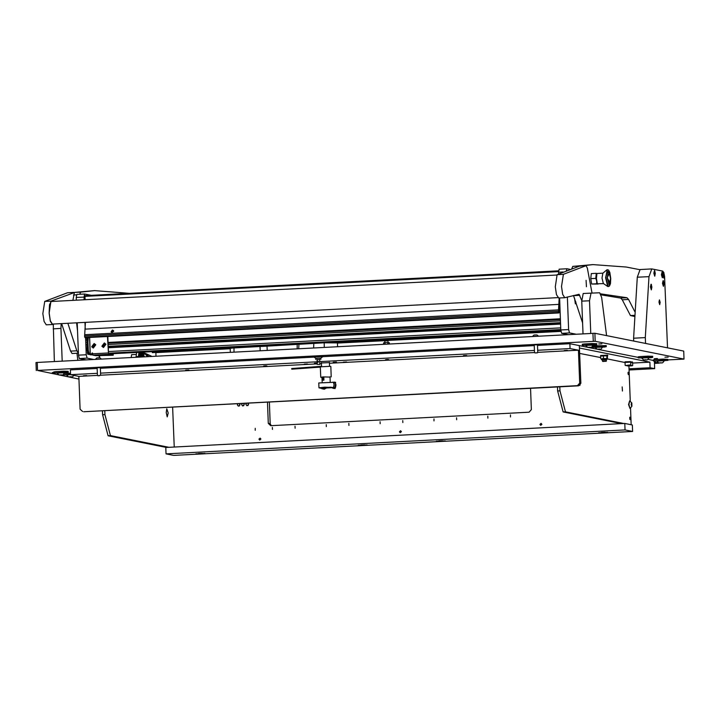 <?xml version="1.0" encoding="UTF-8"?>
<svg xmlns="http://www.w3.org/2000/svg" width="720" height="720" viewBox="0 0 720 720"><rect width="100%" height="100%" fill="white"/><g stroke="black" fill="none" stroke-linecap="round" stroke-linejoin="round"><path stroke-width="1.08" d="M53.748 372.411L52.308 372.564L53.757 372.6M100.359 367.632L97.146 367.758M537.444 344.772L534.231 344.889M601.92 343.836L598.671 343.98L601.92 343.836M668.187 357.084L664.938 357.237L668.187 357.084M315.072 356.517L321.399 356.274M657.414 358.605L654.246 358.749L657.414 358.605M36.045 362.538L594.891 333.306L595.206 341.325L37.539 370.395L78.984 379.08M595.206 341.325L684 359.082L667.836 359.919M594.891 333.306L683.694 351.063L684 359.082M263.709 366.057L266.949 365.913L263.709 366.057M385.47 359.694L388.71 359.541L385.47 359.694M185.652 370.143L188.901 369.999L185.652 370.143M463.518 355.608L466.767 355.464L463.518 355.608M333.198 362.232L336.438 362.088L333.198 362.232M317.214 363.159L314.415 363.195L317.205 363.015M321.417 362.952L329.454 362.637M580.815 383.319L578.565 385.848L577.431 385.623L579.672 383.094L580.815 383.319L579.366 345.636L569.898 343.746L537.471 345.438M578.565 385.848L83.718 411.732L577.431 385.623M534.258 345.609L322.884 356.661M313.812 357.138L100.377 368.307M97.173 368.469L70.371 369.873L70.551 374.679L78.885 376.353L80.145 409.221L82.584 411.507M569.898 343.746L570.087 348.552L537.651 350.253M534.447 350.415L319.725 361.647M317.106 361.791L100.566 373.113M97.353 373.284L70.551 374.679M570.087 348.552L578.412 350.217L537.732 352.35M534.528 352.512L329.472 363.24M321.444 363.663L319.806 363.744M317.241 363.879L100.647 375.21M97.434 375.381L78.885 376.353M578.412 350.217L579.672 383.094M579.699 384.579L579.618 385.101M622.206 386.928L622.395 391.023L622.206 386.928M579.528 384.768L579.906 385.488L580.248 383.958M629.712 418.311L630.054 419.571L630.279 418.419L629.928 417.159L629.712 418.311M627.984 373.41L628.335 374.67L628.209 372.258L627.984 373.41M621.648 423.648L563.148 411.957L557.64 390.96L557.487 386.955M653.382 360.441L648.126 359.388M638.235 357.408L597.555 349.272M597.033 349.173L588.087 347.382M587.574 347.274L579.366 345.636L579.456 348.039L649.89 362.124L632.592 363.033M629.028 368.838L650.106 367.74L649.89 362.124M625.059 362.475L607.41 358.947M600.696 357.606L579.663 353.403M559.827 386.829L559.989 390.834L565.488 411.831L563.148 411.957M623.988 423.531L565.488 411.831M628.92 366.048L630.27 401.22M630.54 408.213L631.179 424.773M557.64 390.96L559.989 390.834M166.266 412.578L167.229 416.844L168.228 412.974L166.806 408.735L166.266 412.578M104.94 414.639L110.448 435.636L108.108 435.753L102.6 414.765L104.94 414.639L104.787 410.634M110.448 435.636L168.948 447.327M108.108 435.753L166.608 447.453M102.447 410.751L102.6 414.765M659.133 363.006L655.353 362.421L655.299 361.161M654.444 363.42L659.133 363.177M654.408 362.475L655.353 362.421M319.644 359.514L317.079 359.613M318.276 361.701L317.808 361.143L317.106 361.764L317.574 362.322L318.276 361.701M317.574 362.322L318.771 361.8L317.808 361.143M319.752 362.25L319.734 361.764M318.249 364.428L319.833 364.437L318.249 364.428M322.794 356.436L313.686 356.751L315.783 358.335M320.841 358.146L322.947 356.589L313.56 356.958M320.967 358.101L315.639 358.29M327.537 387.648L322.776 387.648L327.537 387.648M260.19 350.712L260.028 346.545L233.856 347.913L230.184 348.309L230.328 352.278M267.498 345.402L267.012 346.185L260.028 346.545L259.857 345.798L324.216 342.054L336.6 342.108L337.437 342.873L324.054 342.819L267.012 346.185L267.174 350.352M230.184 348.309L230.958 347.481L234.018 347.148L259.857 345.798M313.677 347.913L313.803 342.594M337.599 346.662L337.437 342.873M321.975 377.424L320.724 377.28L323.46 376.902L330.003 377.118M320.724 377.28L320.319 366.849L329.994 366.318L330.84 366.444L331.245 376.875M323.937 380.133L322.911 380.16L323.937 380.133L323.811 376.92L330.003 377.055M323.811 376.92L322.785 376.956L322.911 380.16M321.975 377.361L322.785 377.001M323.586 380.115L323.46 376.902M320.328 367.074L291.753 369.198L320.328 367.029M291.753 369.198L291.726 368.55L321.552 366.291M333.432 382.311L318.762 382.959L318.942 387.792L324.63 387.144L335.511 387.495L335.988 385.065L335.322 382.689L333.432 382.311L334.098 384.687L333.621 387.117M327.627 387.747L321.129 387.684L331.632 387.279L327.627 387.747M335.511 387.495L321.048 388.251L318.942 387.792M330.615 387.279L322.029 387.675L330.678 387.153M327.33 387.684L322.371 387.648L327.33 387.684M326.511 387.972L324.171 389.232L320.634 388.17M324.882 388.053L322.092 388.908M332.487 382.212L335.601 382.293L335.097 388.656L331.677 387.702M334.278 382.032L333.774 388.395L333.018 388.341M626.436 365.679L630.477 365.418L626.436 365.679M625.5 365.607L629.73 364.986L632.367 365.796L627.399 365.985L632.367 365.796M626.544 365.562L629.559 365.454L626.544 365.562M630.792 365.076L630.675 362.187L625.059 362.403L630.675 362.187L630.657 361.584L625.113 361.836M625.131 362.439L625.032 361.8M628.434 365.94L631.458 365.832L628.434 365.94M632.682 365.454L632.574 362.565L630.684 362.484L632.574 362.565L632.547 361.962L630.666 361.881M627.066 365.679L627.399 365.985M242.316 403.434L241.632 404.694L242.694 405.963L244.287 404.559L243.504 403.38M243.72 405.738L244.089 403.893M238.023 403.659L237.339 404.919L238.401 406.188L239.994 404.784L239.211 403.596M239.427 405.963L239.796 404.118M246.609 403.209L245.925 404.469L246.987 405.738L248.58 404.334L247.797 403.155M248.013 405.513L248.382 403.668M541.89 424.341L540.711 425.376L539.937 424.44L541.107 423.405L541.89 424.341M401.391 431.685L400.221 432.729L399.438 431.793L400.617 430.758L401.391 431.685M260.901 439.038L259.731 440.073L258.948 439.137L260.118 438.102L260.901 439.038M272.457 429.399L272.376 427.392L272.457 429.399M295.092 428.211L295.011 426.204L295.092 428.211M326.313 426.582L326.232 424.575L326.313 426.582M348.948 425.394L348.867 423.387L348.948 425.394M380.169 423.765L380.088 421.758L380.169 423.765M402.804 422.577L402.723 420.57L402.804 422.577M434.025 420.948L433.944 418.941L434.025 420.948M456.66 419.76L456.579 417.753L456.66 419.76M487.881 418.131L487.8 416.124L487.881 418.131M510.516 416.943L510.435 414.936L510.516 416.943M255.285 430.29L255.204 428.292L255.285 430.29M267.498 402.12L268.317 423.387L270.747 425.664L529.101 412.155L531.351 409.626L530.532 388.359M174.204 447.057L172.665 407.079M271.224 425.646L270.207 423.765L269.37 402.021M204.894 453.456L195.822 453.852L204.894 453.456M367.245 444.96L358.173 445.356L367.245 444.96M607.644 432.387L598.572 432.783L607.644 432.387M445.293 440.883L436.221 441.279L445.293 440.883M625.023 429.903L624.771 423.486L632.349 425.007L632.592 431.415L625.023 429.903L166.077 453.906L165.825 447.498L624.771 423.486M166.077 453.906L173.646 455.427L632.592 431.415M650.106 367.74L654.651 368.649L629.073 369.981M654.651 368.649L654.363 361.125M606.015 361.305L602.748 361.458L606.015 361.305M602.442 361.143L606.276 361.008M86.247 375.534L83.394 375.714L86.247 375.534M83.394 375.714L86.706 375.588M567.045 350.379L564.192 350.568L567.045 350.379M564.192 350.568L567.504 350.433M346.158 361.935L343.305 362.115L346.158 361.935M343.305 362.115L346.617 361.989M307.134 363.978L304.281 364.158L307.134 363.978M304.281 364.158L307.593 364.032M607.536 355.896L607.68 355.167L600.552 355.482L600.831 356.157M607.806 355.806L600.579 356.085M607.41 359.037L601.209 358.956L607.32 359.001L606.357 359.802L601.812 359.91L601.308 359.316M606.393 360.963L606.294 359.694L602.388 359.901M603.423 358.371L605.097 358.623L602.172 358.776L603.423 358.371L603.333 356.058L602.064 355.887L604.98 355.734L603.333 356.058M606.978 358.299L605.322 358.623L606.978 358.299L606.888 355.986L605.214 355.734L606.888 355.986M600.993 356.049L601.893 355.905L600.993 356.049M607.401 358.767L607.419 355.824M600.642 356.31L600.732 358.623M388.017 342.45L387.954 340.785L385.965 340.767L384.741 340.911L384.804 342.576M198.531 453.519L202.293 453.375M631.152 404.532L631.755 402.912L631.926 406.305L631.152 404.532M631.926 406.305L630.009 408.528L628.911 404.532L629.613 400.905L631.755 402.912M629.613 400.905L628.569 404.55L630.009 408.528M631.305 403.866L631.674 406.008L631.872 403.983L631.566 403.236L631.305 403.866M631.413 405.396L631.926 405.369M631.314 404.01L631.872 403.983M628.164 374.193L628.047 372.528M629.064 369.648L631.404 369.477L629.055 369.477M601.281 432.45L605.034 432.306M438.93 440.946L442.692 440.802M360.882 445.023L364.635 444.879M79.776 294.246L80.658 292.122L94.581 290.646L128.979 293.319M72.945 300.321L74.412 292.446L94.581 290.646M578.682 266.301L592.938 264.573L626.229 267.03L639.594 269.685M571.896 268.524L572.769 266.382L592.938 264.573M634.572 315.36L630.423 315.576L622.287 299.772L620.721 298.089L601.02 294.804M634.77 311.571L628.533 299.448L626.958 297.756L600.669 293.859M630.423 315.576L634.518 316.395M85.59 337.68L86.247 354.78L87.129 358.137L79.326 358.551L85.779 359.838M79.326 358.551L78.444 355.185L86.247 354.78M91.17 295.29L84.618 293.994L84.033 297.054L76.221 297.459L76.329 300.141M77.193 322.794L78.444 355.185M76.221 297.459L76.815 294.399L84.573 293.994M84.033 297.054L84.132 299.736M85.005 322.389L85.257 328.986M87.129 358.137L93.582 359.433M574.578 298.242L575.37 303.84L575.946 301.995M567.36 297.009L568.602 329.553L569.484 332.91L575.946 334.197M569.736 269.307L566.973 268.758L566.397 270.585M562.986 271.998L558.585 272.223L558.648 273.924M559.575 297.963L560.799 329.958L568.602 329.553M569.484 332.91L561.681 333.315L568.134 334.611M561.681 333.315L560.799 329.958M558.585 272.223L559.17 269.172L566.937 268.767M86.715 337.617L86.832 340.587M89.73 354.402L90.801 354.888M88.623 354.456L92.565 354.258L87.732 354.285L87.273 352.107M155.925 352.008L230.373 348.111L155.925 352.008L155.943 356.166M156.951 351.423L156.942 351.954M109.071 355.311L110.358 355.32L109.071 355.311M87.975 353.754L87.093 350.397L88.263 350.334L89.145 353.7L87.975 353.754L92.421 353.862L92.493 352.98L92.88 355.122L95.895 355.725L113.229 355.266L108.495 354.312L107.505 336.528M113.202 355.248L113.184 354.06L112.527 353.925M87.093 350.397L87.129 337.599M86.823 340.659L87.993 340.605L88.299 337.536M87.993 340.605L87.948 342.189L86.778 342.243M88.263 350.334L87.948 342.189M89.541 337.473L90.171 353.898L89.145 353.7M110.889 353.295L108.423 353.025L107.793 336.519M110.034 353.421L110.079 354.627M90.171 353.898L92.421 353.862M92.106 352.998L92.142 353.799M110.862 354.591L112.338 353.295M112.626 353.394L111.429 354.699M112.428 330.048L113.598 330.678L112.203 332.442L111.033 331.839L112.428 330.048M113.634 331.425L111.636 332.361M85.284 337.662L84.6 336.447L85.428 322.362M84.618 336.006L558.387 311.22L558.54 312.471L84.771 337.257M559.728 302.112L559.278 311.913L558.99 312.912L558.54 312.471M558.387 311.22L558.558 309.888L84.78 334.674M559.197 297.981L558.558 309.888M558.576 271.602L84.978 296.379L85.104 299.682M84.978 296.379L85.122 295.614L558.603 270.846M99.855 355.662L99.423 357.021L98.847 355.716M114.498 353.259L112.356 353.358L114.534 353.106M103.194 345.843L103.653 346.266M103.284 345.96L104.535 345.564L104.607 344.682L103.734 344.052L102.753 344.853L103.284 345.96M103.158 344.493L102.951 345.78M103.869 344.133L103.293 344.511M102.582 345.69L104.661 344.655L102.582 345.69M101.871 346.221L104.328 342.972L105.894 344.223L103.428 347.472L101.871 346.221M103.455 347.472L105.948 344.232L104.355 342.981M143.397 356.823L142.947 355.023L142.452 356.877M141.246 356.166L141.57 354.627M131.256 357.462L131.535 354.69L136.143 354.447M141.417 354.951L141.03 356.949M143.604 356.814L144.297 353.331L142.857 352.17L143.748 353.223L143.28 355.896M141.948 356.706L142.758 353.025L142.362 352.188M141.408 356.931L141.939 352.215M141.453 352.242L141.885 353.133L141.084 356.949M141.804 353.538L140.886 353.124L141.552 352.296M140.49 356.976L140.733 352.278M143.082 355.239L143.442 353.232L142.605 352.476M140.238 352.305L140.184 356.994M141.57 353.178L141.804 352.566M140.886 353.124L140.337 353.007M141.048 352.62L141.615 352.935M139.788 352.341L138.843 357.066M139.725 357.012L140.031 353.106M93.051 346.374L93.51 346.797M93.141 346.491L94.392 346.095L94.464 345.213L93.591 344.583L92.601 345.384L93.141 346.491M93.006 345.024L92.808 346.302M93.717 344.664L93.15 345.042M92.43 346.221L94.509 345.186L92.43 346.221M91.719 346.752L94.185 343.503L95.742 344.754L93.285 348.003L91.719 346.752M93.312 348.003L95.796 344.763L94.185 343.503M658.98 302.139L659.682 304.659L660.123 302.364L659.43 299.844L658.98 302.139M645.543 343.431L645.318 337.599L633.609 338.211L633.717 341.064M667.503 347.823L664.578 276.066M663.678 272.367L662.679 271.053L651.789 268.902L649.008 276.633L645.318 337.599M649.008 276.633L637.299 277.245L633.609 338.211M637.299 277.245L640.08 269.514L651.789 268.902M54.405 361.476L53.325 324.261M61.155 323.631L60.957 328.41L53.154 328.815M62.208 361.071L60.957 328.41M76.977 353.241L77.814 360.252M606.645 335.655L601.614 297.459L599.67 292.788L583.182 293.526L590.994 293.112L589.518 300.762L581.715 301.167L583.182 293.526M582.975 333.828L581.715 301.167M592.803 293.013L590.994 293.112M590.778 333.423L589.518 300.762M557.865 297.648L52.407 324.09L50.337 320.778L49.158 312.642L49.545 304.776L51.219 301.455L556.677 275.013M579.915 265.977L557.109 274.644L555.264 286.821L556.488 294.696L558.675 298.008M592.002 293.049L587.313 268.11L586.089 265.644L563.355 274.32L561.51 286.497L562.725 294.372L564.75 297.684L579.015 294.3L581.697 300.294M586.107 280.332L586.413 286.758L586.107 280.332M573.525 295.47L582.543 322.794M61.623 323.604L70.569 351.117L72.099 353.493M67.869 323.28L76.815 350.784L78.363 353.169M67.509 292.779L44.703 301.446L42.858 313.632L44.073 321.498L46.269 324.81M74.088 292.689L50.94 301.122L49.104 313.299L50.319 321.174L52.344 324.486L54.288 323.991M76.59 322.821L77.49 330.534M148.302 356.571L144.171 352.845L147.357 356.616M151.884 356.382L145.809 353.592L148.752 356.544L145.746 353.565M138.924 352.368L138.411 356.517L136.071 356.643L138.411 356.517M136.071 356.643L136.584 352.494M663.876 278.055L663.957 272.691L663.093 275.067L663.876 278.055L664.416 275.166L663.651 272.358M663.003 276.192L663.822 278.037M663.525 272.385L662.931 273.816M610.767 278.433L609.876 272.412L607.167 277.722L610.461 283.617L610.767 278.433M607.275 269.739L605.574 277.749L607.653 286.47L608.157 286.551M606.789 269.874L602.784 273.249L602.037 278.127L603.324 283.527L607.653 286.47M596.844 273.834L596.421 278.424L597.195 283.311M593.325 283.977L603.432 283.599M608.706 271.233L610.578 278.397L609.228 284.922L607.365 278.163L608.13 271.602L608.706 271.233M598.113 284.031L591.678 284.022L590.76 278.667L595.773 278.406L596.682 281.061L596.682 283.761L597.258 283.176M596.907 273.933L596.286 273.339L595.773 278.406M596.682 283.761L591.678 284.022M590.76 278.667L591.273 273.6L596.286 273.339M596.988 283.779L592.83 284.004L598.122 284.013M662.175 362.898L658.773 362.97L662.175 362.898M658.773 362.97L656.829 361.17L667.854 360.396L663.192 360.189L653.4 360.954L664.443 360.531L662.652 362.817M661.149 362.943L659.349 362.916L661.14 362.799M664.452 360.738L656.82 361.026M667.854 360.396L667.818 359.352L663.147 359.145L655.191 359.559L653.355 359.91L653.4 360.954M536.454 352.89L534.843 352.881L536.454 352.89M534.843 352.881L537.444 352.782M538.452 336.159L537.039 334.953L535.086 334.953L533.88 335.079L532.53 336.474M535.761 336.303L533.907 336.402M64.827 372.753L57.195 373.05M68.229 372.42L68.193 371.376L63.522 371.169L55.566 371.583L53.73 371.934L53.775 372.978L66.402 372.771L68.229 372.42L63.567 372.204L53.775 372.978M70.533 374.283L66.663 374.94M70.497 373.131L64.476 373.536M70.533 374.166L63.243 374.868L70.686 374.706M649.305 357.705L641.673 358.002M652.707 357.372L652.671 356.328L648 356.112L640.044 356.535L638.217 356.886L638.253 357.921L650.88 357.714L652.707 357.372L648.045 357.156L638.253 357.921M593.388 345.105L585.756 345.402M596.799 344.772L596.754 343.728L592.092 343.521L584.127 343.935L582.3 344.286L582.336 345.33L594.963 345.123L596.799 344.772L592.128 344.556L582.336 345.33M602.856 347.004L595.224 347.292M606.258 346.662L593.631 346.869L591.804 347.22L595.233 347.436L604.431 347.013L606.258 346.662L606.222 345.618L593.046 345.888M62.55 374.922L59.148 374.994L62.55 374.922M63.027 374.841L64.818 372.546L58.149 372.663L57.204 373.194L59.148 374.994M61.524 374.958L59.724 374.94L61.515 374.823M72.018 376.812L68.616 376.884L72.018 376.812M70.542 374.364L66.663 375.084M70.992 376.857L69.192 376.83L70.983 376.713M647.028 359.874L643.626 359.937L647.028 359.874M647.505 359.793L649.296 357.498L642.627 357.606L641.682 358.146L643.626 359.937M646.002 359.91L644.202 359.892L646.002 359.766M591.111 347.274L587.709 347.346L591.111 347.274M591.597 347.193L593.379 344.898L586.719 345.015L585.765 345.546L587.709 347.346M590.094 347.31L588.294 347.292L590.085 347.175M600.579 349.164L597.177 349.236L600.579 349.164M597.177 349.236L595.233 347.445L596.187 346.905L602.847 346.797L601.065 349.083M599.553 349.209L597.753 349.182L599.553 349.065M651.366 289.872L651.447 284.508L650.583 286.893L651.366 289.872L651.906 286.992L651.141 284.175M651.024 284.202L650.403 286.902L651.312 289.854M654.786 276.237L654.867 270.873L654.003 273.249L654.786 276.237L655.326 273.348L654.57 270.54M654.444 270.567L653.823 273.258L654.741 276.219M663.435 286.317L663.525 280.962L662.661 283.338L663.435 286.317L663.975 283.437L663.219 280.62M663.093 280.647L662.481 283.347L663.39 286.299M662.355 277.749L662.436 272.385L661.581 274.77L662.355 277.749L662.895 274.869L662.139 272.052M662.013 272.079L661.401 274.779L662.31 277.731M99.36 375.75L97.758 375.741L99.36 375.75M97.758 375.741L100.647 375.327L100.35 367.587M101.358 359.019L99.954 357.822L98.001 357.813L96.795 357.939L95.436 359.334M98.676 359.163L96.813 359.262M37.224 362.376L37.539 370.395M593.262 341.325L592.956 333.306M234.018 347.148L234.018 352.08M324.216 342.054L324.234 347.364M297.198 348.777L297.198 343.845M298.98 343.737L298.728 348.696M268.317 423.387L270.207 423.765M80.658 292.122L74.412 292.446M76.455 294.867L73.485 295.029M579.015 266.049L572.769 266.382M628.533 299.448L622.287 299.772M626.958 297.756L620.721 298.089M108.162 346.293L560.52 322.632M108.09 344.475L560.448 320.814M560.394 319.491L108.045 343.152L560.394 319.491M108.045 343.116L560.394 319.455M108.018 342.441L560.367 318.78M559.962 308.034L559.458 308.061M113.526 331.389L112.473 331.443M559.935 307.431L559.485 307.449L559.935 307.431M560.817 330.3L336.429 342.036L560.817 330.3M230.886 347.553L112.581 353.745L230.886 347.562M92.673 354.789L90.756 354.888L92.673 354.789M560.808 330.075L334.998 341.883M267.273 345.429L260.217 345.798M232.659 347.238L112.626 353.52M92.619 354.564L89.874 354.708M310.347 342.864L109.692 353.358L310.392 342.855M329.517 341.856L560.79 329.76L329.553 341.856M560.781 329.535L108.801 353.178M92.547 354.033L87.732 354.285M560.718 327.834L108.36 351.495M560.574 324.072L108.216 347.733M560.547 323.469L108.198 347.13L560.547 323.469M560.862 330.822L337.068 342.531L560.862 330.822M560.934 331.425L387.333 340.506M385.263 340.614L337.464 343.116M230.193 348.723L155.808 352.62M92.529 353.781L108.135 352.962M90.261 353.898L89.631 337.464M92.88 355.122L108.495 354.312M84.906 337.437L558.684 312.651M85.248 329.121L559.026 304.344L85.248 329.103M85.14 337.671L558.909 312.885M143.73 353.502L144.27 353.61M142.191 353.196L142.731 353.304M557.109 274.644L563.355 274.32M573.588 295.623L579.825 295.299M579.771 265.977L586.017 265.653M70.569 351.117L76.815 350.784M44.703 301.446L50.94 301.122M67.365 292.788L73.611 292.455M144.423 356.769L143.829 355.752M609.876 272.412L608.607 270.117L607.419 269.712L605.871 277.74L608.004 286.578M607.122 269.721L605.871 277.74L608.301 286.56L609.444 286.029L610.461 283.617M36.306 370.53L36 362.511M315.774 358.236L315.828 359.532M320.832 358.047L320.886 359.343M319.833 364.437L319.635 359.262M317.268 364.536L317.169 362.007M317.151 361.512L317.061 359.361M330.201 382.167L329.994 376.785M329.589 366.3L329.436 362.331M322.173 382.482L321.966 377.1M321.561 366.606L321.408 362.646M384.966 344.187L385.128 343.62M389.592 343.944L389.187 342.621L385.857 342.504L383.652 342.837L383.409 344.268M387.945 344.034L387.774 343.521M625.167 365.292L625.059 362.403M602.748 361.458L602.334 359.874M606.06 361.332L606.393 360.972M387.873 340.758L384.813 340.875M386.271 359.559L387.855 359.496M388.053 343.35L388.08 344.025M384.84 343.467L384.867 344.196M264.51 365.922L266.094 365.859M629.865 419.319L629.766 417.429M84.618 293.994L76.815 294.399M566.973 268.758L559.17 269.172M113.229 355.266L113.184 354.06M85.212 337.698L558.99 312.912M86.877 344.664L85.86 344.718M87.03 348.678L86.013 348.732M142.947 355.023L142.479 354.573M139.716 352.332L140.247 352.305M155.808 352.458L152.244 352.647M558.594 298.017L564.84 297.693M579.843 265.968L586.089 265.644M46.179 324.819L52.425 324.495M67.437 292.77L73.683 292.446M72.045 353.502L78.291 353.178M145.809 353.592L145.296 353.358M602.892 273.168L596.655 273.492M537.741 352.458L537.444 344.727M534.528 352.584L534.231 344.853M68.616 376.884L66.672 375.093M72.495 376.731L73.989 375.372M655.155 358.632L656.55 358.578M97.434 375.444L97.137 367.713"/></g></svg>
